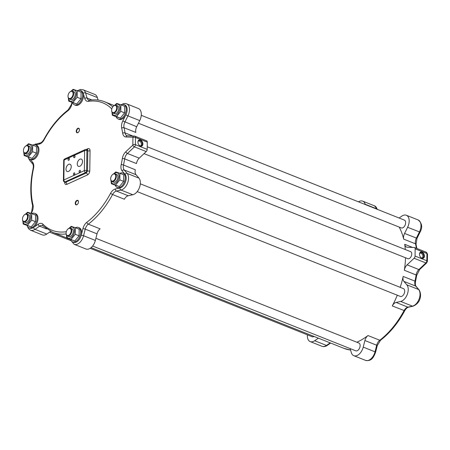 <?xml version="1.0" encoding="UTF-8"?>
<svg xmlns="http://www.w3.org/2000/svg" width="450" height="450" viewBox="0 0 450 450"><rect width="100%" height="100%" fill="white"/><g stroke="black" fill="none" stroke-linecap="round" stroke-linejoin="round"><path stroke-width="0.67" d="M410.259 251.522A3.819 2.306 111.7 0 1 410.591 251.612A3.819 2.306 111.7 0 1 411.322 256.011A3.819 2.306 111.7 0 1 407.767 258.699A3.819 2.306 111.7 0 1 407.469 258.536M412.549 247.427L404.702 244.299A70.262 42.48 111.7 0 1 405.293 249.542M405.495 257.754A70.262 42.48 111.7 0 1 404.336 270.27A6.294 3.802 -68.3 0 1 407.093 264.853L414.101 258.261L425.897 262.957L418.882 269.55L407.093 264.853M404.702 244.299A6.294 3.802 -68.3 0 0 406.53 247.089A6.294 3.802 -68.3 0 0 407.334 247.258L414.253 247.483A2.098 1.266 111.7 0 1 414.523 247.539A2.098 1.266 111.7 0 1 415.153 248.844L415.058 256.056A2.098 1.266 111.7 0 1 414.101 258.261M399.167 227.076A70.262 42.48 111.7 0 1 403.695 239.13A6.294 3.802 -68.3 0 1 404.572 233.432L407.621 227.289A9.439 5.704 111.7 0 0 406.333 215.252A9.439 5.704 111.7 0 0 401.856 216.112L399.105 218.019M415.153 248.844L426.949 253.541L426.848 260.752A2.098 1.266 111.7 0 1 425.897 262.957A1.676 0.816 46.8 0 0 426.679 262.929L419.67 269.522A1.676 0.816 -133.2 0 1 418.882 269.55A6.294 3.802 -68.3 0 0 416.132 274.972A70.262 42.48 111.7 0 1 414.968 281.132A6.294 3.802 -68.3 0 0 415.699 286.093L418.618 289.513A9.439 5.704 111.7 0 1 419.113 298.98A9.439 5.704 111.7 0 1 412.459 306.135L407.902 307.142A6.294 3.802 -68.3 0 0 404.044 310.624A70.262 42.48 111.7 0 1 379.772 340.245L367.982 335.548A70.262 42.48 111.7 0 1 356.85 342.231M419.67 269.522L416.689 275.428L415.536 281.537A1.676 0.349 -167.6 0 0 414.968 281.132L403.172 276.435A70.262 42.48 111.7 0 1 400.196 287.342M397.294 295.217A70.262 42.48 111.7 0 1 392.248 305.921A6.294 3.802 -68.3 0 1 396.107 302.445L400.663 301.438A9.439 5.704 111.7 0 0 407.317 294.283A9.439 5.704 111.7 0 0 406.822 284.816L403.903 281.396L415.699 286.093A1.676 1.271 139.5 0 1 416.098 286.374L419.012 289.794A1.676 1.271 139.5 0 0 418.618 289.513L406.822 284.816M403.172 276.435A6.294 3.802 -68.3 0 0 403.903 281.396M367.982 335.548A6.294 3.802 -68.3 0 0 364.899 340.532L363.229 347.124A9.439 5.704 111.7 0 1 353.818 355.697A9.439 5.704 111.7 0 1 351.304 352.575L350.134 348.587M419.451 254.177A3.358 2.261 65.4 0 0 419.484 254.762A3.358 2.261 65.4 0 0 420.637 257.287A3.358 2.261 65.4 0 0 424.249 257.147A3.358 2.261 65.4 0 0 422.415 252.354A3.358 2.261 65.4 0 0 419.451 254.177M419.501 254.857A2.936 1.974 -114.6 0 1 419.479 254.43A2.936 1.974 -114.6 0 1 420.429 252.624A2.936 1.974 -114.6 0 1 423.45 254.475A2.936 1.974 -114.6 0 1 422.871 257.968A2.936 1.974 -114.6 0 1 420.576 257.214M358.493 201.842A9.439 5.704 111.7 0 1 362.711 201.15A9.439 5.704 111.7 0 1 365.226 204.272L365.31 204.559M318.386 338.169L314.674 340.734A9.439 5.704 111.7 0 1 310.196 341.595A9.439 5.704 111.7 0 1 307.389 334.834M314.004 336.426A4.196 2.537 111.7 0 1 312.137 336.724L90.163 248.31M95.895 238.297L358.858 343.035A4.196 2.537 111.7 0 1 359.662 347.867A4.196 2.537 111.7 0 1 355.753 350.826L92.627 246.026M141.266 115.318L404.392 220.123A4.196 2.537 111.7 0 1 405.512 223.942A4.196 2.537 111.7 0 1 401.287 227.919L138.442 123.227M137.205 191.621L400.331 296.421A4.196 2.537 -68.3 0 0 402.429 295.959A4.196 2.537 -68.3 0 0 404.651 291.915A4.196 2.537 -68.3 0 0 403.436 288.63L140.31 183.825M71.066 240.553A1.676 1.057 163.7 0 0 71.089 240.649L74.143 244.305A9.439 5.704 -68.3 0 0 83.559 235.732L85.23 229.14A6.294 3.802 111.7 0 1 88.307 224.156A70.262 42.48 -68.3 0 0 112.579 194.529L124.374 199.226A6.294 3.802 111.7 0 1 128.233 195.75L132.789 194.743A9.439 5.704 -68.3 0 0 139.444 187.588A9.439 5.704 -68.3 0 0 138.943 178.121L136.029 174.701A6.294 3.802 111.7 0 1 135.298 169.74L123.502 165.037A70.262 42.48 -68.3 0 0 124.667 158.878L136.463 163.575A6.294 3.802 111.7 0 1 139.213 158.158L146.227 151.566A2.098 1.266 -68.3 0 0 147.178 149.361L147.279 142.149A2.098 1.266 -68.3 0 0 146.644 140.844L134.848 136.148A2.098 1.266 -68.3 0 0 134.584 136.091A1.676 1.305 91.9 0 0 134.229 136.018A1.676 1.305 91.9 0 0 132.936 137.199L132.823 145.125L125.814 151.718A7.971 4.821 -68.3 0 0 122.327 158.58A68.58 41.468 111.7 0 1 121.191 164.593A7.971 4.821 -68.3 0 0 122.113 170.876L125.032 174.296A7.763 4.691 111.7 0 1 125.438 182.081A7.763 4.691 111.7 0 1 119.964 187.965A7.763 4.691 111.7 0 1 118.097 187.847L117.169 187.476A7.763 4.691 -68.3 0 0 119.942 187.29A7.763 4.691 -68.3 0 0 124.729 181.074A7.763 4.691 -68.3 0 0 124.099 173.925A7.763 4.691 -68.3 0 0 122.912 173.059A7.763 4.691 -68.3 0 0 119.981 173.323M116.173 116.764A7.763 4.691 -68.3 0 0 118.125 118.969A7.763 4.691 -68.3 0 0 125.466 113.209A7.763 4.691 -68.3 0 0 123.868 104.552L124.796 104.923A7.763 4.691 111.7 0 1 125.859 114.817L122.811 120.966A7.971 4.821 -68.3 0 0 121.697 128.183A68.58 41.468 111.7 0 1 122.681 133.228A7.971 4.821 -68.3 0 0 126.017 136.974A1.676 1.305 -88.1 0 1 127.316 135.787L126.861 135.697A6.294 3.802 111.7 0 1 125.027 132.907A70.262 42.48 -68.3 0 0 124.026 127.738L135.821 132.435A6.294 3.802 111.7 0 1 136.699 126.737L139.748 120.594A9.439 5.704 -68.3 0 0 138.454 108.557L126.658 103.86C125.032 103.219 123.283 103.517 121.404 104.749M98.078 100.069L97.352 97.577A9.439 5.704 -68.3 0 0 94.837 94.455L83.042 89.758L80.539 89.494L78.204 90.371M121.697 128.183A1.676 1.012 -13.4 0 1 124.026 127.738A6.294 3.802 111.7 0 1 124.903 122.04L127.952 115.892L125.859 114.817A7.763 4.691 111.7 0 1 119.053 119.34L118.125 118.969M80.252 90.45L81.18 90.821A7.763 4.691 111.7 0 1 83.244 93.386A7.763 4.691 111.7 0 1 81.506 102.004A7.763 4.691 111.7 0 1 75.437 105.238L74.509 104.867A7.763 4.691 -68.3 0 0 80.921 101.07A7.763 4.691 -68.3 0 0 81.945 92.081A7.763 4.691 -68.3 0 0 80.252 90.45A7.763 4.691 -68.3 0 0 77.321 90.714M35.674 144.855L36.608 145.226A7.763 4.691 111.7 0 1 38.093 154.17A7.763 4.691 111.7 0 1 30.864 159.643L29.931 159.272A7.763 4.691 -68.3 0 0 37.164 153.799A7.763 4.691 -68.3 0 0 35.674 144.855A7.763 4.691 -68.3 0 0 32.901 145.041A7.763 4.691 -68.3 0 0 32.749 145.114M34.718 213.362L35.651 213.733A7.763 4.691 111.7 0 1 37.879 219.96A7.763 4.691 111.7 0 1 33.587 227.441A7.763 4.691 111.7 0 1 29.908 228.15L28.974 227.779A7.763 4.691 -68.3 0 0 32.659 227.07A7.763 4.691 -68.3 0 0 36.951 219.589A7.763 4.691 -68.3 0 0 34.718 213.362A7.763 4.691 -68.3 0 0 31.793 213.621M78.334 227.464L79.267 227.835A7.763 4.691 111.7 0 1 81.264 235.204A7.763 4.691 111.7 0 1 73.524 242.252L72.591 241.881A7.763 4.691 -68.3 0 0 80.336 234.833A7.763 4.691 -68.3 0 0 78.334 227.464A7.763 4.691 -68.3 0 0 75.409 227.722M122.912 173.059L123.84 173.43A7.763 4.691 111.7 0 1 125.032 174.296A1.676 1.271 -40.5 0 1 127.147 173.424L138.943 178.121M78.469 201.853A2.413 1.457 -68.3 0 0 78.457 201.544A2.413 1.457 -68.3 0 0 76.764 200.469A2.413 1.457 -68.3 0 0 75.229 203.333A2.413 1.457 -68.3 0 0 77.299 204.463A2.413 1.457 -68.3 0 0 78.469 201.853M79.476 129.741A2.413 1.457 -68.3 0 0 79.464 129.431A2.413 1.457 -68.3 0 0 77.771 128.357A2.413 1.457 -68.3 0 0 76.236 131.22A2.413 1.457 -68.3 0 0 78.306 132.351A2.413 1.457 -68.3 0 0 79.476 129.741M123.868 104.552A7.763 4.691 -68.3 0 0 120.938 104.816M120.791 111.369L116.516 116.589L112.331 115.234L116.139 116.752L120.324 118.108L124.605 112.883L124.695 106.312L120.881 104.794L120.791 111.369L124.605 112.883M112.078 112.309A5.912 3.578 -68.3 0 0 115.189 115.386A5.912 3.578 -68.3 0 0 119.436 110.886A5.912 3.578 -68.3 0 0 119.171 105.013A5.912 3.578 -68.3 0 0 114.896 105.233M114.626 105.328L116.696 103.438L120.881 104.794M112.331 115.234L111.96 112.078M111.668 110.829A4.196 2.537 -68.3 0 0 111.679 110.992A4.196 2.537 -68.3 0 0 112.922 113.062L114.474 113.681A4.196 2.537 -68.3 0 0 114.57 113.715A4.196 2.537 -68.3 0 0 118.699 109.71A4.196 2.537 -68.3 0 0 117.579 105.885L116.027 105.266A4.196 2.537 -68.3 0 0 113.698 105.919A4.196 2.537 -68.3 0 0 113.58 106.02M116.516 116.589L120.324 118.108M112.922 113.062A4.196 2.537 -68.3 0 0 117.146 109.091A4.196 2.537 -68.3 0 0 116.027 105.266M116.573 108.973A3.774 2.284 111.7 0 1 113.912 112.539A3.774 2.284 111.7 0 1 111.645 110.683A3.774 2.284 111.7 0 1 113.468 106.116A3.774 2.284 111.7 0 1 116.004 105.812A3.774 2.284 111.7 0 1 116.573 108.973M72.557 102.662A7.763 4.691 -68.3 0 0 74.509 104.867M68.709 101.132L76.708 104.006L80.989 98.781L81.079 92.211L77.265 90.692L77.175 97.262L72.894 102.487L68.709 101.132L68.344 97.976M71.01 91.226L73.08 89.336L77.265 90.692M68.462 98.201A5.912 3.578 -68.3 0 0 73.626 100.159A5.912 3.578 -68.3 0 0 75.892 91.434A5.912 3.578 -68.3 0 0 71.274 91.131M68.046 96.728A4.196 2.537 -68.3 0 0 68.062 96.891A4.196 2.537 -68.3 0 0 69.306 98.961L70.858 99.579A4.196 2.537 -68.3 0 0 73.778 98.325A4.196 2.537 -68.3 0 0 74.531 92.171A4.196 2.537 -68.3 0 0 73.963 91.783L72.411 91.164A4.196 2.537 -68.3 0 0 70.082 91.811A4.196 2.537 -68.3 0 0 69.964 91.918M77.175 97.262L80.989 98.781M72.894 102.487L76.708 104.006M69.306 98.961A4.196 2.537 -68.3 0 0 72.984 96.514A4.196 2.537 -68.3 0 0 72.979 91.552A4.196 2.537 -68.3 0 0 72.411 91.164M72.461 91.783A3.774 2.284 111.7 0 1 71.589 97.532A3.774 2.284 111.7 0 1 68.029 96.581A3.774 2.284 111.7 0 1 69.851 92.014A3.774 2.284 111.7 0 1 72.461 91.783M27.984 157.067A7.763 4.691 -68.3 0 0 28.744 158.406A7.763 4.691 -68.3 0 0 29.931 159.272M24.137 155.537L32.136 158.406L36.411 153.186L36.506 146.616L32.692 145.097L32.602 151.667L28.322 156.887L24.137 155.537L23.766 152.381M26.438 145.631L28.508 143.741L32.692 145.097M23.889 152.606A5.912 3.578 -68.3 0 0 28.119 155.25A5.912 3.578 -68.3 0 0 31.815 148.028A5.912 3.578 -68.3 0 0 27.911 144.737A5.912 3.578 -68.3 0 0 26.702 145.536M23.473 151.132A4.196 2.537 -68.3 0 0 23.484 151.29A4.196 2.537 -68.3 0 0 24.733 153.366L26.286 153.984A4.196 2.537 -68.3 0 0 29.154 152.786A4.196 2.537 -68.3 0 0 30.656 148.798A4.196 2.537 -68.3 0 0 29.391 146.188L27.838 145.569A4.196 2.537 -68.3 0 0 25.734 146.036A4.196 2.537 -68.3 0 0 25.509 146.216A4.196 2.537 -68.3 0 0 25.391 146.323M32.602 151.667L36.411 153.186M28.322 156.887L32.136 158.406M24.733 153.366A4.196 2.537 -68.3 0 0 28.643 150.407A4.196 2.537 -68.3 0 0 27.838 145.569M25.481 146.256A3.774 2.284 111.7 0 1 28.479 147.555A3.774 2.284 111.7 0 1 26.353 152.516A3.774 2.284 111.7 0 1 23.456 150.986A3.774 2.284 111.7 0 1 25.273 146.419A3.774 2.284 111.7 0 1 25.481 146.256M27.028 225.574A7.763 4.691 -68.3 0 0 28.974 227.779M23.181 224.044L31.179 226.912L35.454 221.692L35.55 215.117L31.736 213.604L31.646 220.174L27.366 225.394L23.181 224.044L22.809 220.888M25.481 214.138L27.551 212.248L31.736 213.604M22.927 221.113A5.912 3.578 -68.3 0 0 27.568 223.498A5.912 3.578 -68.3 0 0 30.752 215.505A5.912 3.578 -68.3 0 0 25.746 214.042M22.517 219.639A4.196 2.537 -68.3 0 0 22.528 219.797A4.196 2.537 -68.3 0 0 23.777 221.873L25.329 222.491A4.196 2.537 -68.3 0 0 29.239 219.532A4.196 2.537 -68.3 0 0 28.434 214.695A4.196 2.537 -68.3 0 0 28.339 214.661M27.366 225.394L31.179 226.912M31.646 220.174L35.454 221.692M23.777 221.873A4.196 2.537 -68.3 0 0 27.686 218.914A4.196 2.537 -68.3 0 0 26.882 214.076A4.196 2.537 -68.3 0 0 24.553 214.723A4.196 2.537 -68.3 0 0 24.435 214.83M22.613 217.918A3.774 2.284 111.7 0 1 24.317 214.926A3.774 2.284 111.7 0 1 27.495 215.888A3.774 2.284 111.7 0 1 25.464 220.972A3.774 2.284 111.7 0 1 22.5 219.493A3.774 2.284 111.7 0 1 22.613 217.918M70.644 239.676A7.763 4.691 -68.3 0 0 70.898 240.249A7.763 4.691 -68.3 0 0 72.591 241.881M79.071 235.794L79.166 229.219L75.353 227.706L75.263 234.276L70.982 239.496L66.797 238.146L74.796 241.014L79.071 235.794L75.263 234.276M70.982 239.496L74.796 241.014M69.097 228.24L71.168 226.35L75.353 227.706M66.797 238.146L66.426 234.99M66.549 235.215A5.912 3.578 -68.3 0 0 67.016 236.942A5.912 3.578 -68.3 0 0 72.169 236.717A5.912 3.578 -68.3 0 0 74.222 229.022A5.912 3.578 -68.3 0 0 69.362 228.144M66.133 233.741A4.196 2.537 -68.3 0 0 66.15 233.899A4.196 2.537 -68.3 0 0 66.825 235.586A4.196 2.537 -68.3 0 0 67.393 235.974L68.946 236.593A4.196 2.537 -68.3 0 0 72.855 233.634A4.196 2.537 -68.3 0 0 72.051 228.797L70.498 228.178A4.196 2.537 -68.3 0 0 68.169 228.825A4.196 2.537 -68.3 0 0 68.051 228.932M67.393 235.974A4.196 2.537 -68.3 0 0 71.303 233.016A4.196 2.537 -68.3 0 0 70.498 228.178M66.729 235.108A3.774 2.284 111.7 0 1 66.116 233.595A3.774 2.284 111.7 0 1 67.933 229.028A3.774 2.284 111.7 0 1 70.948 229.433A3.774 2.284 111.7 0 1 70.014 234.141A3.774 2.284 111.7 0 1 66.729 235.108M115.217 185.271A7.763 4.691 -68.3 0 0 117.169 187.476M115.56 185.091L111.369 183.741L119.368 186.609L123.649 181.389L123.739 174.819L119.925 173.301L119.835 179.871L115.56 185.091L119.368 186.609M119.835 179.871L123.649 181.389M111.369 183.741L111.004 180.585M111.122 180.81A5.912 3.578 -68.3 0 0 114.998 183.639A5.912 3.578 -68.3 0 0 119.014 175.674A5.912 3.578 -68.3 0 0 113.934 173.739M113.67 173.835L115.74 171.945L119.925 173.301M110.706 179.336A4.196 2.537 -68.3 0 0 110.722 179.494A4.196 2.537 -68.3 0 0 111.966 181.569L113.518 182.188A4.196 2.537 -68.3 0 0 115.622 181.721A4.196 2.537 -68.3 0 0 117.838 177.677A4.196 2.537 -68.3 0 0 116.623 174.392L115.071 173.773A4.196 2.537 -68.3 0 0 112.742 174.42A4.196 2.537 -68.3 0 0 112.624 174.527M111.966 181.569A4.196 2.537 -68.3 0 0 114.069 181.102A4.196 2.537 -68.3 0 0 116.291 177.058A4.196 2.537 -68.3 0 0 115.071 173.773M113.704 180.636A3.774 2.284 111.7 0 1 110.689 179.19A3.774 2.284 111.7 0 1 112.511 174.623A3.774 2.284 111.7 0 1 115.678 175.556A3.774 2.284 111.7 0 1 113.704 180.636M65.098 182.419L64.249 181.918A1.676 1.041 -59.5 0 0 64.974 181.941L85.472 172.575L86.372 172.969A1.676 1.131 -114.6 0 1 87.486 174.932C88.853 174.127 89.617 172.778 89.775 170.882A1.676 0.714 0.8 0 1 87.519 170.944L86.372 172.969L65.166 182.453M64.648 182.154L64.648 182.362C64.755 184.134 65.492 184.804 66.853 184.359A1.676 1.131 65.4 0 0 65.739 182.396L64.974 181.941A1.676 1.131 65.4 0 1 63.861 179.977L64.136 159.992A1.676 0.714 -179.2 0 0 63.703 160.459L63.422 180.45A1.676 0.714 0.8 0 1 63.861 179.977L84.358 170.612A1.676 0.714 0.8 0 1 86.614 170.55L86.895 150.559A1.676 0.973 -76.7 0 0 86.265 149.484L86.265 149.484A1.676 1.676 0 0 0 85.179 149.591L64.682 158.957A1.676 1.131 65.4 0 0 64.136 159.992L84.639 150.621A1.676 1.131 -114.6 0 1 85.179 149.591M87.311 149.743L87.801 150.773L87.519 170.944L86.614 170.55A1.676 0.849 -66.5 0 1 85.472 172.575A1.676 1.131 -114.6 0 1 84.358 170.612L84.639 150.621A1.676 0.714 -179.2 0 1 86.895 150.559L87.801 150.773A1.676 0.714 0.8 0 0 90.056 150.711C89.949 148.939 89.212 148.269 87.851 148.714A1.676 1.131 -114.6 0 1 87.351 149.726M65.295 158.929A1.676 1.131 65.4 0 0 64.682 158.957A1.676 1.676 0 0 0 63.703 160.459M71.235 166.68A3.909 2.363 111.7 0 1 69.829 170.398A3.909 2.363 111.7 0 1 67.163 171.506A3.909 2.363 111.7 0 1 66.414 167.006A3.909 2.363 111.7 0 1 70.054 164.25A3.909 2.363 111.7 0 1 71.235 166.68M82.519 161.522A3.909 2.363 111.7 0 1 81.112 165.24A3.909 2.363 111.7 0 1 78.446 166.354A3.909 2.363 111.7 0 1 77.698 161.848A3.909 2.363 111.7 0 1 81.337 159.092A3.909 2.363 111.7 0 1 82.519 161.522M74.824 173.526A1.029 0.624 111.7 0 1 74.453 174.504A1.029 0.624 111.7 0 1 73.749 174.797A1.029 0.624 111.7 0 1 73.552 173.61A1.029 0.624 111.7 0 1 74.509 172.884A1.029 0.624 111.7 0 1 74.824 173.526M69.418 159.024A1.029 0.624 111.7 0 1 69.047 160.003A1.029 0.624 111.7 0 1 68.344 160.296A1.029 0.624 111.7 0 1 68.147 159.109A1.029 0.624 111.7 0 1 69.109 158.383A1.029 0.624 111.7 0 1 69.418 159.024M75.06 156.442A1.029 0.624 111.7 0 1 74.689 157.427A1.029 0.624 111.7 0 1 73.986 157.719A1.029 0.624 111.7 0 1 73.789 156.532A1.029 0.624 111.7 0 1 74.751 155.801A1.029 0.624 111.7 0 1 75.06 156.442M80.466 170.944A1.029 0.624 111.7 0 1 80.094 171.928A1.029 0.624 111.7 0 1 79.391 172.221A1.029 0.624 111.7 0 1 79.194 171.028A1.029 0.624 111.7 0 1 80.151 170.303A1.029 0.624 111.7 0 1 80.466 170.944M78.384 132.272A2.121 1.282 111.7 0 1 77.288 132.536A2.121 1.282 111.7 0 1 76.646 131.22A2.121 1.282 111.7 0 1 77.406 129.201A2.121 1.282 111.7 0 1 78.857 128.599A2.121 1.282 111.7 0 1 79.476 129.544M77.377 204.384A2.121 1.282 111.7 0 1 76.281 204.649A2.121 1.282 111.7 0 1 75.639 203.333A2.121 1.282 111.7 0 1 76.399 201.313A2.121 1.282 111.7 0 1 77.85 200.711A2.121 1.282 111.7 0 1 78.469 201.656M142.886 144.023A3.358 2.261 65.4 0 0 140.209 139.916A3.358 2.261 65.4 0 0 137.953 142.627A3.358 2.261 65.4 0 0 139.106 145.153A3.358 2.261 65.4 0 0 141.598 146.16A3.358 2.261 65.4 0 0 142.886 144.023M137.964 142.723A2.936 1.974 -114.6 0 1 138.898 140.49A2.936 1.974 -114.6 0 1 141.154 141.204A2.936 1.974 -114.6 0 1 142.29 144.028A2.936 1.974 -114.6 0 1 141.339 145.834A2.936 1.974 -114.6 0 1 139.044 145.08M97.026 233.837A6.294 3.802 111.7 0 1 100.103 228.853L88.307 224.156A1.676 0.939 52.7 0 1 86.833 222.294A7.971 4.821 -68.3 0 0 82.935 228.611L81.264 235.204A1.676 0.287 14.2 0 1 83.559 235.732L95.355 240.429L97.026 233.837L85.23 229.14A1.676 0.287 14.2 0 0 82.935 228.611M74.143 244.305L85.939 249.002A9.439 5.704 -68.3 0 0 95.355 240.429M27.439 226.429L28.513 228.656L30.527 230.203L42.322 234.9A9.439 5.704 -68.3 0 0 46.8 234.039L50.597 231.412M406.333 215.252L418.123 219.949A9.439 5.704 111.7 0 1 419.417 231.986L416.368 238.134A6.294 3.802 -68.3 0 0 415.491 243.827A70.262 42.48 111.7 0 1 416.379 248.282M418.123 219.949C422.077 223.206 422.724 227.273 420.069 232.149L417.021 238.297L416.036 244.378A1.676 1.012 166.6 0 0 415.491 243.827L403.695 239.13M112.748 106.914A70.262 42.48 -68.3 0 0 104.591 101.756L114.165 105.57M122.681 133.228A1.676 0.928 -8.6 0 1 125.027 132.907L132.711 135.968M66.308 231.716A7.971 4.821 -68.3 0 0 66.178 231.733A68.58 41.468 111.7 0 1 42.998 224.241A1.676 1.294 135.3 0 0 43.048 225.917L52.594 232.307A70.262 42.48 -68.3 0 0 66.156 233.955M350.561 350.049A70.262 42.48 111.7 0 1 344.059 348.396L91.08 247.635M419.012 289.794C421.824 294.024 421.206 302.844 413.032 306.191L408.482 307.198C407.211 307.474 405.956 308.661 404.713 310.759L392.248 305.921M416.689 275.428A1.676 0.467 -171 0 0 416.132 274.972L404.336 270.27M420.069 232.149L407.621 227.289M417.021 238.297L404.572 233.432M426.319 252.236A2.098 1.266 111.7 0 1 426.949 253.541A1.676 0.714 -179.2 0 1 427.5 254.081L426.319 252.236L414.523 247.539M427.5 254.081L427.399 261.293A1.676 0.714 -179.2 0 0 426.848 260.752L415.058 256.056M413.032 306.191A1.676 1.238 -102.4 0 1 412.459 306.135L400.663 301.438M408.482 307.198A1.676 1.238 -102.4 0 1 407.902 307.142L396.107 302.445M404.713 310.759C398.025 323.123 389.976 332.944 380.559 340.217A1.676 0.939 -127.3 0 1 379.772 340.245A6.294 3.802 -68.3 0 0 376.695 345.229L375.024 351.821L363.229 347.124M364.899 340.532L376.695 345.229A1.676 0.287 -165.8 0 1 377.269 345.606L375.598 352.198A1.676 0.287 -165.8 0 0 375.024 351.821A9.439 5.704 111.7 0 1 365.608 360.394L353.818 355.697M330.182 342.866L326.469 345.431A9.439 5.704 111.7 0 1 321.992 346.292L310.196 341.595M330.649 343.052L327.251 345.409A1.676 0.99 -124.7 0 1 326.469 345.431L314.674 340.734M377.561 209.503L374.507 205.847A9.439 5.704 111.7 0 1 377.021 208.969L377.106 209.256M377.539 209.43A1.676 1.057 163.7 0 0 377.021 208.969L365.226 204.272M122.113 170.876A1.676 1.271 -40.5 0 1 124.234 170.004L127.147 173.424A9.439 5.704 -68.3 0 1 127.648 182.891A9.439 5.704 -68.3 0 1 120.994 190.046A1.676 1.238 77.6 0 1 119.964 187.965L115.414 188.972A7.971 4.821 -68.3 0 0 110.526 193.382L112.579 194.529A6.294 3.802 111.7 0 1 116.438 191.053L120.994 190.046L132.789 194.743M128.233 195.75L116.438 191.053A1.676 1.238 77.6 0 1 115.414 188.972M121.191 164.593A1.676 0.349 12.4 0 1 123.502 165.037A6.294 3.802 111.7 0 0 124.234 170.004L136.029 174.701M122.327 158.58A1.676 0.467 9 0 1 124.667 158.878A6.294 3.802 111.7 0 1 127.418 153.461L134.432 146.869L146.227 151.566M139.213 158.158L127.418 153.461A1.676 0.816 46.8 0 1 125.814 151.718M147.178 149.361L135.382 144.658L135.484 137.453A2.098 1.266 -68.3 0 0 134.848 136.148L127.316 135.787M132.823 145.125A1.676 0.816 46.8 0 0 134.432 146.869A2.098 1.266 -68.3 0 0 135.382 144.658A1.676 0.714 0.8 0 0 133.014 144.681M136.699 126.737L122.811 120.966M126.658 103.86A9.439 5.704 -68.3 0 1 127.952 115.892L139.748 120.594M83.042 89.758A9.439 5.704 -68.3 0 1 85.556 92.88A1.676 1.057 -16.3 0 0 83.244 93.386L84.752 98.528A7.971 4.821 -68.3 0 0 88.526 101.34A1.676 1.26 -98.4 0 1 89.522 100.176L88.734 100.103A6.294 3.802 111.7 0 1 87.064 98.021L85.556 92.88L97.352 97.577M91.811 99.911L87.064 98.021A1.676 1.057 -16.3 0 0 84.752 98.528M88.526 101.34A68.58 41.468 111.7 0 1 111.707 108.832A7.971 4.821 -68.3 0 0 111.808 108.928M35.747 144.883L39.296 144.101A7.971 4.821 -68.3 0 0 44.179 139.691A68.58 41.468 111.7 0 1 67.871 110.779A7.971 4.821 -68.3 0 0 71.769 104.462L72.253 102.544M31.236 213.429L31.894 212.107A7.971 4.821 -68.3 0 0 33.008 204.891A68.58 41.468 111.7 0 1 33.514 168.48A7.971 4.821 -68.3 0 0 32.591 162.197L30.184 159.373M42.998 224.241A7.971 4.821 -68.3 0 0 38.177 224.269L33.587 227.441A1.676 0.99 55.3 0 0 35.004 229.343L39.589 226.17A6.294 3.802 111.7 0 1 42.576 225.596L43.048 225.917M110.526 193.382A68.58 41.468 111.7 0 1 86.833 222.294M126.017 136.974L132.936 137.199M66.853 184.359L87.486 174.932M87.851 148.714L86.198 149.468M89.775 170.882L90.056 150.711M111.707 108.832A1.676 1.294 -44.7 0 1 111.921 108.534M71.769 104.462A1.676 0.287 -165.8 0 0 71.387 104.546L68.096 109.941C58.68 117.208 50.631 127.029 43.943 139.393C42.48 141.677 41.22 142.864 40.174 142.959L33.632 144.776M67.871 110.779A1.676 0.939 -127.3 0 1 68.096 109.941M44.179 139.691L43.943 139.393M39.296 144.101A1.676 1.238 -102.4 0 1 40.174 142.959M34.858 144.658A1.676 1.238 -102.4 0 1 35.617 143.961M29.52 159.069A1.676 1.271 139.5 0 0 29.638 160.357L32.558 163.778C33.328 164.649 33.514 166.264 33.12 168.615C30.189 182.205 30.021 194.597 32.614 205.774L31.635 211.854L30.909 213.317M32.591 162.197A1.676 1.271 139.5 0 0 32.558 163.778M33.514 168.48A1.676 0.349 -167.6 0 0 33.12 168.615M33.008 204.891A1.676 1.012 166.6 0 0 32.614 205.774M30.527 230.203A9.439 5.704 -68.3 0 0 35.004 229.343L46.8 234.039M38.177 224.269A1.676 0.99 55.3 0 0 39.589 226.17L46.541 228.938M66.178 231.733A1.676 1.26 81.6 0 0 66.167 232.352M133.116 137.469A1.676 0.714 0.8 0 1 135.484 137.453L147.279 142.149M144.045 153.619L408.099 258.789M147.218 146.751L410.895 251.775M52.594 232.307L66.758 237.943M415.536 281.537C415.142 283.888 415.327 285.502 416.098 286.374M380.559 340.217L377.269 345.606M375.598 352.198C373.843 356.799 371.779 361.581 365.608 360.394M350.572 350.089L344.059 348.396M327.251 345.409C325.367 346.641 323.612 346.933 321.992 346.292M416.036 244.378L416.869 248.473M427.399 261.293L426.679 262.929M422.151 258.086A2.998 2.998 0 0 0 419.873 253.091M374.507 205.847L362.711 201.15M71.111 240.722L49.551 232.138M111.645 110.683L111.679 110.992M68.029 96.581L68.062 96.891M23.456 150.986L23.484 151.29M28.434 214.695L26.882 214.076M22.5 219.493L22.528 219.797M66.116 233.595L66.15 233.899M110.689 179.19L110.722 179.494M104.591 101.756C99.911 99.911 94.883 99.383 89.522 100.176M71.927 102.414L71.387 104.546M28.395 157.922L29.638 160.357M87.249 149.715L86.265 149.484M63.422 180.45A1.676 1.676 0 0 0 64.249 181.918M140.619 145.952A2.998 2.998 0 0 0 138.341 140.957"/></g></svg>
